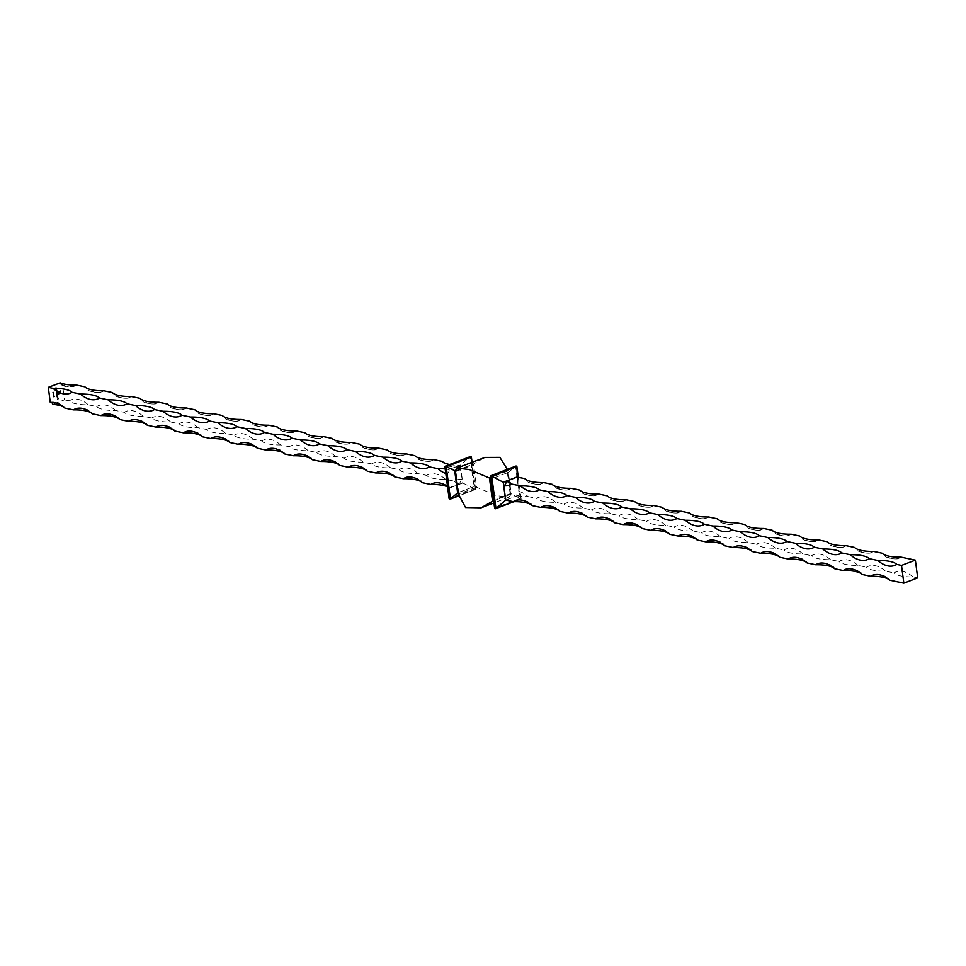 <?xml version="1.0" encoding="UTF-8"?>
<svg xmlns="http://www.w3.org/2000/svg" width="966" height="966" viewBox="0 0 966 966"><rect width="100%" height="100%" fill="white"/><g stroke="black" fill="none" stroke-linecap="round" stroke-linejoin="round"><path stroke-width="0.72" stroke-dasharray="4.83 3.62" d="M54.12 394.213L53.999 393.307L52.949 394.261L53.444 394.708L53.927 393.452L54.048 394.345L53.903 393.283L52.852 394.249L53.347 394.683L53.927 393.452L54.024 394.188M54.193 395.637L54.12 394.647L53.347 395.806L53.082 395.009L53.251 396.241L54.519 395.009L54.024 394.623L53.251 395.782L52.997 394.997L53.154 396.217L54.036 394.792L54.096 395.625M54.531 396.579L53.239 396.893L54.567 396.857M55.75 388.706L56.74 387.801L55.617 387.704L56.608 387.885L55.774 388.863M55.871 388.887L56.825 387.825L55.617 387.704M55.714 387.728L56.402 388.429M55.956 390.228L56.934 389.334L55.823 389.238L56.813 389.407L55.98 390.397M56.064 390.421L57.03 389.346L55.823 389.238M55.919 389.262L56.596 389.962M56.885 390.602L56.028 390.771L56.728 391.955L57.079 390.53M57.175 390.554L56.113 390.783L56.728 391.955L57.163 391.061M56.777 396.531L58.226 395.975L56.801 396.688M57.296 397.098L57.622 398.161L58.081 397.292L57.429 396.833L57.489 397.992L57.115 396.966L57.537 398.137L57.984 397.267L57.332 396.809L57.489 397.992L57.199 397.086M56.909 397.678L57.622 398.161L56.909 397.678M60.133 382.862A2.741 2.029 101.8 0 0 61.087 384.565A2.741 2.029 101.8 0 0 62.5 384.685L64.493 399.839L52.671 404.343M51.126 402.424A2.741 2.029 101.8 0 0 50.655 402.424A2.741 2.029 101.8 0 0 50.292 402.52M57.151 399.284L58.576 398.91L57.888 398.246L57.163 399.453M57.405 394.659L56.559 394.816L57.26 396.012L58.02 394.43M58.117 394.454L56.656 394.84L57.26 396.012L57.694 395.118M56.487 394.285L57.537 394.056L57.356 392.522L56.245 392.474L57.236 392.607L56.511 394.442M56.608 394.466L57.634 394.08L57.453 392.546L56.245 392.474M56.342 392.498L57.332 392.619L56.366 393.379M56.463 393.404L57.453 393.524L56.583 394.309M52.997 392.462L53.118 393.319L54.108 391.906L52.659 392.425L53.118 393.319M60.617 393.247L60.725 390.578L58.25 392.099L58.431 392.945L58.986 391.52L60.544 390.928L60.713 392.172L58.564 393.935L60.411 392.244L60.339 391.375L59.759 392.691L59.095 391.858L58.395 394.285L60.882 392.715M76.374 385.06A30.55 18.596 69.1 0 1 74.406 386.038A30.55 18.596 69.1 0 1 62.5 384.685M445.797 473.485A30.55 18.596 69.1 0 0 446.908 473.823L448.707 487.504A30.55 18.596 -110.9 0 0 447.524 486.598M460.396 465.008L446.352 470.357L444.867 466.397L470.044 456.809L460.396 465.008L462.762 483L448.719 488.349L446.352 470.357M446.908 473.823A3.562 2.632 101.8 0 0 449.105 469.44L459.792 465.37L462.207 479.534A3.562 2.632 101.8 0 0 460.021 483.918L449.19 487.649C449.516 486.755 446.799 485.174 441.027 482.891C435.606 482.626 432.853 482.807 432.756 483.459M448.719 488.349L449.118 498.637L474.294 489.05L470.044 456.809M458.403 494.109L457.618 492.829L458.403 494.109L476.528 487.202L474.523 486.393L471.674 464.743L454.769 471.179M462.762 483L475.634 489.376L458.681 495.908M471.589 462.497L471.674 464.743L473.473 463.994L455.348 470.901M475.634 489.376L472.072 462.316L475.622 489.327L474.523 486.393L458.21 492.6M458.029 492.575L474.523 486.393M517.305 477.059L519.648 494.87L521.133 498.818L511.231 494.049L508.985 497.176L496.572 495.643L476.528 487.202L473.473 463.994L484.884 457.437M455.795 471.517L472.326 465.214L471.674 464.743M515.554 466.312L490.378 475.9L491.44 478.955L508.382 472.398L491.477 478.834L494.616 508.14L519.793 498.553L515.554 466.312L508.382 472.398L511.231 494.049L494.326 500.485L493.554 500.062M491.44 478.955L490.752 478.786M505.677 500.062L516.895 495.787A3.562 2.632 -78.2 0 1 519.092 491.404L517.196 477.035M519.648 494.87L505.894 500.11M518.283 477.264L521.145 498.867L514.069 501.632M493.65 500.799L510.664 494.375L507.597 471.118L490.595 477.59M507.597 471.118L507.319 469.319M445.193 468.921A30.55 8.803 172.5 0 1 449.105 469.44M447.56 486.864A30.55 8.803 172.5 0 1 449.335 487.987M462.207 479.534A30.55 18.596 -110.9 0 0 456.097 480.15A30.55 18.596 -110.9 0 0 454.129 481.128A30.55 8.803 -7.5 0 0 460.021 483.918M64.493 399.839L69.238 400.83A30.55 8.803 -7.5 0 0 88.196 404.778L96.721 406.565A30.55 8.803 -7.5 0 0 115.691 410.514L124.216 412.301A30.55 8.803 -7.5 0 0 143.173 416.249L151.71 418.036A30.55 8.803 -7.5 0 0 170.668 421.985L179.205 423.772A30.55 8.803 -7.5 0 0 198.163 427.721L206.7 429.508A30.55 8.803 -7.5 0 0 225.658 433.456L234.183 435.243A30.55 8.803 -7.5 0 0 253.152 439.204L261.677 440.979A30.55 8.803 -7.5 0 0 280.635 444.94L289.172 446.715A30.55 8.803 -7.5 0 0 308.13 450.675L316.667 452.45A30.55 8.803 -7.5 0 0 335.625 456.411L344.162 458.186A30.55 8.803 -7.5 0 0 363.119 462.146L371.644 463.921A30.55 8.803 -7.5 0 0 390.614 467.882L399.139 469.657A30.55 8.803 -7.5 0 0 418.097 473.618L426.634 475.393A30.55 8.803 -7.5 0 0 445.592 479.353L454.129 481.128L456.097 480.15M445.592 479.353A30.55 18.596 -110.9 0 0 428.602 474.415A30.55 18.596 -110.9 0 0 426.634 475.393L428.602 474.415M418.097 473.618A30.55 18.596 -110.9 0 0 401.119 468.679A30.55 18.596 -110.9 0 0 399.139 469.657L401.119 468.679M390.614 467.882A30.55 18.596 -110.9 0 0 373.625 462.943A30.55 18.596 -110.9 0 0 371.644 463.921L373.625 462.943M363.119 462.146A30.55 18.596 -110.9 0 0 346.13 457.208A30.55 18.596 -110.9 0 0 344.162 458.186L346.13 457.208M335.625 456.411A30.55 18.596 -110.9 0 0 318.635 451.472A30.55 18.596 -110.9 0 0 316.667 452.45L318.635 451.472M308.13 450.675A30.55 18.596 -110.9 0 0 291.14 445.737A30.55 18.596 -110.9 0 0 289.172 446.715L291.14 445.737M280.635 444.94A30.55 18.596 -110.9 0 0 263.658 440.001A30.55 18.596 -110.9 0 0 261.677 440.979L263.658 440.001M253.152 439.204A30.55 18.596 -110.9 0 0 236.163 434.265A30.55 18.596 -110.9 0 0 234.183 435.243L236.163 434.265M225.658 433.456A30.55 18.596 -110.9 0 0 208.668 428.53A30.55 18.596 -110.9 0 0 206.7 429.508L208.668 428.53M198.163 427.721A30.55 18.596 -110.9 0 0 181.173 422.794A30.55 18.596 -110.9 0 0 179.205 423.772L181.173 422.794M170.668 421.985A30.55 18.596 -110.9 0 0 153.691 417.058A30.55 18.596 -110.9 0 0 151.71 418.036L153.691 417.058M143.173 416.249A30.55 18.596 -110.9 0 0 126.196 411.323A30.55 18.596 -110.9 0 0 124.216 412.301L126.196 411.323M115.691 410.514A30.55 18.596 -110.9 0 0 98.701 405.575A30.55 18.596 -110.9 0 0 96.721 406.565L98.701 405.575M88.196 404.778A30.55 18.596 -110.9 0 0 71.206 399.839A30.55 18.596 -110.9 0 0 69.238 400.83L71.206 399.839M460.408 465.853A30.55 18.596 69.1 0 1 459.297 466.349A30.55 18.596 69.1 0 1 442.307 461.41C444.046 467.351 459.418 467.979 459.297 466.349M449.564 464.489A30.55 8.803 -7.5 0 0 459.792 465.37M103.869 390.795A30.55 18.596 69.1 0 1 101.901 391.773A30.55 18.596 69.1 0 1 84.911 386.835C86.602 392.751 102.01 393.404 101.901 391.773M131.364 396.531A30.55 18.596 69.1 0 1 129.384 397.509A30.55 18.596 69.1 0 1 112.406 392.57C114.097 398.487 129.504 399.139 129.384 397.509M158.859 402.267A30.55 18.596 69.1 0 1 156.878 403.245A30.55 18.596 69.1 0 1 139.889 398.306C141.591 404.223 156.999 404.887 156.878 403.245M186.341 408.002A30.55 18.596 69.1 0 1 184.373 408.98A30.55 18.596 69.1 0 1 167.384 404.042C169.074 409.958 184.494 410.622 184.373 408.98M213.836 413.738A30.55 18.596 69.1 0 1 211.868 414.716A30.55 18.596 69.1 0 1 194.878 409.777C196.569 415.706 211.989 416.358 211.868 414.716M241.331 419.473A30.55 18.596 69.1 0 1 239.363 420.452A30.55 18.596 69.1 0 1 222.373 415.513C224.064 421.442 239.471 422.094 239.363 420.452M268.826 425.209A30.55 18.596 69.1 0 1 266.845 426.187A30.55 18.596 69.1 0 1 249.868 421.261C251.558 427.177 266.966 427.829 266.845 426.187M296.321 430.945A30.55 18.596 69.1 0 1 294.34 431.923A30.55 18.596 69.1 0 1 277.351 426.996C279.053 432.913 294.461 433.565 294.34 431.923M323.803 436.68A30.55 18.596 69.1 0 1 321.835 437.658A30.55 18.596 69.1 0 1 304.845 432.732C306.536 438.649 321.956 439.301 321.835 437.658M351.298 442.416A30.55 18.596 69.1 0 1 349.33 443.394A30.55 18.596 69.1 0 1 332.34 438.467C334.031 444.384 349.438 445.036 349.33 443.394M378.793 448.152A30.55 18.596 69.1 0 1 376.812 449.142A30.55 18.596 69.1 0 1 359.835 444.203C361.525 450.12 376.933 450.772 376.812 449.142M406.288 453.887A30.55 18.596 69.1 0 1 404.307 454.877A30.55 18.596 69.1 0 1 387.33 449.939C389.02 455.855 404.428 456.507 404.307 454.877M433.782 459.635A30.55 18.596 69.1 0 1 431.802 460.613A30.55 18.596 69.1 0 1 414.812 455.674C416.503 461.591 431.923 462.243 431.802 460.613M543.749 482.577A30.55 18.596 69.1 0 1 541.769 483.555A30.55 18.596 69.1 0 1 524.779 478.617C526.482 484.534 541.89 485.186 541.769 483.555M571.232 488.313A30.55 18.596 69.1 0 1 569.264 489.291A30.55 18.596 69.1 0 1 552.274 484.352C553.965 490.269 569.385 490.921 569.264 489.291M598.727 494.049A30.55 18.596 69.1 0 1 596.759 495.027A30.55 18.596 69.1 0 1 579.769 490.088C581.46 496.005 596.879 496.657 596.759 495.027M626.222 499.784A30.55 18.596 69.1 0 1 624.253 500.762A30.55 18.596 69.1 0 1 607.264 495.824C608.954 501.74 624.362 502.405 624.253 500.762M653.716 505.52A30.55 18.596 69.1 0 1 651.736 506.498A30.55 18.596 69.1 0 1 634.759 501.559C636.449 507.476 651.857 508.14 651.736 506.498M681.211 511.255A30.55 18.596 69.1 0 1 679.231 512.234A30.55 18.596 69.1 0 1 662.241 507.295C663.944 513.224 679.352 513.876 679.231 512.234M708.694 516.991A30.55 18.596 69.1 0 1 706.726 517.969A30.55 18.596 69.1 0 1 689.736 513.031C691.427 518.959 706.846 519.611 706.726 517.969M736.189 522.727A30.55 18.596 69.1 0 1 734.22 523.705A30.55 18.596 69.1 0 1 717.231 518.778C718.921 524.695 734.329 525.347 734.22 523.705M763.683 528.462A30.55 18.596 69.1 0 1 761.703 529.44A30.55 18.596 69.1 0 1 744.726 524.514C746.416 530.431 761.824 531.083 761.703 529.44M791.178 534.198A30.55 18.596 69.1 0 1 789.198 535.176A30.55 18.596 69.1 0 1 772.22 530.249C773.911 536.166 789.319 536.818 789.198 535.176M818.673 539.934A30.55 18.596 69.1 0 1 816.693 540.912A30.55 18.596 69.1 0 1 799.703 535.985C801.394 541.902 816.813 542.554 816.693 540.912M846.156 545.669A30.55 18.596 69.1 0 1 844.187 546.659A30.55 18.596 69.1 0 1 827.198 541.721C828.888 547.637 844.308 548.29 844.187 546.659M873.65 551.405A30.55 18.596 69.1 0 1 871.682 552.395A30.55 18.596 69.1 0 1 854.693 547.456C856.383 553.373 871.791 554.025 871.682 552.395M901.145 557.14A30.55 18.596 69.1 0 1 899.165 558.131A30.55 18.596 69.1 0 1 882.187 553.192C883.878 559.109 899.286 559.761 899.165 558.131M516.895 495.787A30.55 8.803 -7.5 0 0 528.064 496.56A30.55 18.596 -110.9 0 0 519.092 491.404M912.955 576.871A30.55 18.596 -110.9 0 0 895.977 571.932A30.55 18.596 -110.9 0 0 893.997 572.91A30.55 8.803 -7.5 0 0 912.955 576.871L917.7 577.861M885.472 571.135A30.55 18.596 -110.9 0 0 868.482 566.197A30.55 18.596 -110.9 0 0 866.502 567.175A30.55 8.803 -7.5 0 0 885.472 571.135L893.997 572.91L895.977 571.932M857.977 565.4A30.55 18.596 -110.9 0 0 840.988 560.461A30.55 18.596 -110.9 0 0 839.019 561.439A30.55 8.803 -7.5 0 0 857.977 565.4L866.502 567.175L868.482 566.197M830.482 559.664A30.55 18.596 -110.9 0 0 813.493 554.726A30.55 18.596 -110.9 0 0 811.525 555.704A30.55 8.803 -7.5 0 0 830.482 559.664L839.019 561.439L840.988 560.461M802.988 553.929A30.55 18.596 -110.9 0 0 786.01 548.99A30.55 18.596 -110.9 0 0 784.03 549.968A30.55 8.803 -7.5 0 0 802.988 553.929L811.525 555.704L813.493 554.726M775.505 548.193A30.55 18.596 -110.9 0 0 758.515 543.254A30.55 18.596 -110.9 0 0 756.535 544.232A30.55 8.803 -7.5 0 0 775.505 548.193L784.03 549.968L786.01 548.99M748.01 542.457A30.55 18.596 -110.9 0 0 731.02 537.519A30.55 18.596 -110.9 0 0 729.052 538.497A30.55 8.803 -7.5 0 0 748.01 542.457L756.535 544.232L758.515 543.254M720.515 536.722A30.55 18.596 -110.9 0 0 703.526 531.783A30.55 18.596 -110.9 0 0 701.558 532.761A30.55 8.803 -7.5 0 0 720.515 536.722L729.052 538.497L731.02 537.519M693.02 530.974A30.55 18.596 -110.9 0 0 676.031 526.047A30.55 18.596 -110.9 0 0 674.063 527.025A30.55 8.803 -7.5 0 0 693.02 530.974L701.558 532.761L703.526 531.783M665.526 525.238A30.55 18.596 -110.9 0 0 648.548 520.312A30.55 18.596 -110.9 0 0 646.568 521.29A30.55 8.803 -7.5 0 0 665.526 525.238L674.063 527.025L676.031 526.047M638.043 519.503A30.55 18.596 -110.9 0 0 621.053 514.576A30.55 18.596 -110.9 0 0 619.073 515.554A30.55 8.803 -7.5 0 0 638.043 519.503L646.568 521.29L648.548 520.312M610.548 513.767A30.55 18.596 -110.9 0 0 593.559 508.828A30.55 18.596 -110.9 0 0 591.59 509.819A30.55 8.803 -7.5 0 0 610.548 513.767L619.073 515.554L621.053 514.576M583.053 508.031A30.55 18.596 -110.9 0 0 566.064 503.093A30.55 18.596 -110.9 0 0 564.096 504.083A30.55 8.803 -7.5 0 0 583.053 508.031L591.59 509.819L593.559 508.828M555.559 502.296A30.55 18.596 -110.9 0 0 538.581 497.357A30.55 18.596 -110.9 0 0 536.601 498.347A30.55 8.803 -7.5 0 0 555.559 502.296L564.096 504.083L566.064 503.093M528.064 496.56L536.601 498.347L538.581 497.357M57.26 399.465L58.576 398.91M58.672 398.934L58.467 398.028M58.407 398.101L58.407 398.801M58.069 398.994L57.888 398.246M57.827 398.33L57.827 399.018M57.924 399.043L57.236 399.308M57.706 397.944L57.477 396.917L57.61 397.92M56.897 396.712L58.25 396.145M58.322 396L56.873 396.555M56.728 395.541L57.356 396.024L56.728 395.541M56.849 395.492L57.67 395.179L56.849 395.492M56.197 391.496L56.825 391.979L56.197 391.496M56.318 391.435L57.127 391.133L56.318 391.435M56.692 389.986L56.052 390.252M56.499 388.453L55.847 388.73M54.748 396.374L53.239 396.893M53.359 397.074L54.627 396.591M53.215 393.343L54.205 391.93L53.13 392.244M53.311 392.969L53.758 392.172L53.215 392.945M60.967 392.727L60.918 392.087M61.015 392.111L60.725 390.578M60.81 390.602L58.95 391.254M58.346 392.124L58.189 392.776M58.491 392.715L58.515 391.979M59.071 391.544L60.544 390.928M60.641 390.952L60.713 392.172M60.798 392.184L60.58 392.884M60.218 393.355L58.564 393.935M58.612 393.585L59.759 393.09M59.602 392.812L59.361 391.749M59.192 391.87L59.228 392.896M59.324 392.921L58.25 393.259M58.346 393.283L58.395 394.285M58.479 394.297L60.158 393.609M475.622 489.327L458.657 495.787M521.133 498.818L513.743 501.632M74.406 386.038C75.203 386.593 64.915 387.994 61.087 384.565M50.655 402.424C54.205 401.615 58.214 402.713 62.681 405.708L64.855 408.087M458.669 492.962L455.843 471.432M474.511 486.357L471.686 464.839M494.314 500.388L491.489 478.87M521.145 498.867L518.295 477.264M510.157 493.795L507.331 472.265M508.985 497.176L493.928 502.912M510.664 494.375L507.573 470.973M405.273 477.711C405.152 476.081 420.56 476.733 422.251 482.65M377.778 471.976C377.658 470.345 393.065 470.997 394.768 476.914M350.284 466.24C350.163 464.61 365.583 465.262 367.273 471.179M322.789 460.504C322.668 458.874 338.088 459.526 339.778 465.443M295.294 454.769C295.185 453.139 310.593 453.791 312.284 459.707M267.811 449.033C267.691 447.403 283.098 448.055 284.789 453.972M240.317 443.297C240.196 441.667 255.604 442.319 257.306 448.236M212.822 437.562C212.701 435.932 228.121 436.584 229.811 442.5M185.327 431.826C185.218 430.196 200.626 430.848 202.317 436.765M157.844 426.091C157.724 424.46 173.131 425.112 174.822 431.029M130.35 420.355C130.229 418.713 145.637 419.377 147.327 425.294M102.855 414.619C102.734 412.977 118.154 413.641 119.844 419.558M75.36 408.884C75.239 407.241 90.659 407.894 92.35 413.822M70.023 393.295L72.003 392.317M97.518 399.03L99.498 398.052M125.012 404.766L126.981 403.788M152.507 410.502L154.475 409.524M179.99 416.237L181.97 415.259M207.485 421.973L209.465 420.995M234.98 427.709L236.948 426.731M262.474 433.444L264.442 432.466M289.969 439.18L291.937 438.202M317.452 444.915L319.432 443.937M344.947 450.651L346.927 449.673M372.441 456.399L374.41 455.409M399.936 462.134L401.904 461.144M427.419 467.87L429.399 466.88M894.794 565.388L896.762 564.398M867.299 559.652L869.279 558.662M839.804 553.904L841.784 552.926M812.309 548.169L814.29 547.191M784.827 542.433L786.795 541.455M757.332 536.698L759.3 535.719M729.837 530.962L731.817 529.984M702.342 525.226L704.323 524.248M674.86 519.491L676.828 518.513M647.365 513.755L649.333 512.777M619.87 508.019L621.838 507.041M592.375 502.284L594.356 501.306M564.881 496.548L566.861 495.57M537.398 490.813L539.366 489.834M515.24 500.666C515.12 499.024 530.527 499.676 532.218 505.592M542.735 506.401C542.614 504.759 558.022 505.411 559.712 511.34M570.218 512.137C570.109 510.495 585.517 511.147 587.207 517.076M597.712 517.873C597.592 516.23 613.012 516.895 614.702 522.811M625.207 523.608C625.087 521.966 640.494 522.63 642.197 528.547M652.702 529.344C652.581 527.714 667.989 528.366 669.68 534.283M680.185 535.079C680.076 533.449 695.484 534.101 697.174 540.018M707.68 540.815C707.559 539.185 722.979 539.837 724.669 545.754M735.174 546.551C735.054 544.921 750.473 545.573 752.164 551.489M762.669 552.286C762.548 550.656 777.956 551.308 779.659 557.225M790.164 558.022C790.043 556.392 805.451 557.044 807.141 562.961M817.647 563.758C817.538 562.127 832.946 562.78 834.636 568.696M845.141 569.493C845.021 567.863 860.44 568.515 862.131 574.432M872.636 575.229C872.515 573.599 887.935 574.251 889.626 580.168M509.903 485.077L511.871 484.099M510.205 493.711L493.674 500.014"/><path stroke-width="1.45" d="M449.564 464.489A30.55 8.803 -7.5 0 1 442.307 461.41L433.782 459.635A30.55 8.803 -7.5 0 1 414.812 455.674L406.288 453.887A30.55 8.803 -7.5 0 1 387.33 449.939L378.793 448.152A30.55 8.803 -7.5 0 1 359.835 444.203L351.298 442.416A30.55 8.803 -7.5 0 1 332.34 438.467L323.803 436.68A30.55 8.803 -7.5 0 1 304.845 432.732L296.321 430.945A30.55 8.803 -7.5 0 1 277.351 426.996L268.826 425.209A30.55 8.803 -7.5 0 1 249.868 421.261L241.331 419.473A30.55 8.803 -7.5 0 1 222.373 415.513L213.836 413.738A30.55 8.803 -7.5 0 1 194.878 409.777L186.341 408.002A30.55 8.803 -7.5 0 1 167.384 404.042L158.859 402.267A30.55 8.803 -7.5 0 1 139.889 398.306L131.364 396.531A30.55 8.803 -7.5 0 1 112.406 392.57L103.869 390.795A30.55 8.803 -7.5 0 1 84.911 386.835L76.374 385.06A30.55 8.803 -7.5 0 1 60.133 382.862L48.3 387.366L50.292 402.52A30.55 18.596 -110.9 0 1 64.855 408.087A30.55 8.803 172.5 0 0 52.671 404.343A2.741 2.029 101.8 0 0 51.126 402.424M447.524 486.598A30.55 18.596 -110.9 0 0 432.756 483.459A30.55 18.596 -110.9 0 0 430.788 484.437A30.55 8.803 172.5 0 1 447.56 486.864M445.797 473.485A30.55 18.596 69.1 0 1 437.936 468.667A30.55 8.803 172.5 0 1 445.193 468.921M429.399 466.88A30.55 18.596 69.1 0 1 427.419 467.87A30.55 18.596 69.1 0 1 410.441 462.931A30.55 8.803 172.5 0 1 429.399 466.88L437.936 468.667M401.904 461.144A30.55 18.596 69.1 0 1 399.936 462.134A30.55 18.596 69.1 0 1 382.947 457.196A30.55 8.803 172.5 0 1 401.904 461.144L410.441 462.931M374.41 455.409A30.55 18.596 69.1 0 1 372.441 456.399A30.55 18.596 69.1 0 1 355.452 451.46A30.55 8.803 172.5 0 1 374.41 455.409L382.947 457.196M346.927 449.673A30.55 18.596 69.1 0 1 344.947 450.651A30.55 18.596 69.1 0 1 327.957 445.724A30.55 8.803 172.5 0 1 346.927 449.673L355.452 451.46M319.432 443.937A30.55 18.596 69.1 0 1 317.452 444.915A30.55 18.596 69.1 0 1 300.474 439.989A30.55 8.803 172.5 0 1 319.432 443.937L327.957 445.724M291.937 438.202A30.55 18.596 69.1 0 1 289.969 439.18A30.55 18.596 69.1 0 1 272.98 434.253A30.55 8.803 172.5 0 1 291.937 438.202L300.474 439.989M264.442 432.466A30.55 18.596 69.1 0 1 262.474 433.444A30.55 18.596 69.1 0 1 245.485 428.506A30.55 8.803 172.5 0 1 264.442 432.466L272.98 434.253M236.948 426.731A30.55 18.596 69.1 0 1 234.98 427.709A30.55 18.596 69.1 0 1 217.99 422.77A30.55 8.803 172.5 0 1 236.948 426.731L245.485 428.506M209.465 420.995A30.55 18.596 69.1 0 1 207.485 421.973A30.55 18.596 69.1 0 1 190.495 417.034A30.55 8.803 172.5 0 1 209.465 420.995L217.99 422.77M181.97 415.259A30.55 18.596 69.1 0 1 179.99 416.237A30.55 18.596 69.1 0 1 163.012 411.299A30.55 8.803 172.5 0 1 181.97 415.259L190.495 417.034M154.475 409.524A30.55 18.596 69.1 0 1 152.507 410.502A30.55 18.596 69.1 0 1 135.518 405.563A30.55 8.803 172.5 0 1 154.475 409.524L163.012 411.299M126.981 403.788A30.55 18.596 69.1 0 1 125.012 404.766A30.55 18.596 69.1 0 1 108.023 399.827A30.55 8.803 172.5 0 1 126.981 403.788L135.518 405.563M99.498 398.052A30.55 18.596 69.1 0 1 97.518 399.03A30.55 18.596 69.1 0 1 80.528 394.092A30.55 8.803 172.5 0 1 99.498 398.052L108.023 399.827M72.003 392.317A30.55 18.596 69.1 0 1 70.023 393.295A30.55 18.596 69.1 0 1 53.045 388.356A30.55 8.803 172.5 0 1 72.003 392.317L80.528 394.092M48.3 387.366L53.045 388.356M64.855 408.087L73.392 409.862A30.55 8.803 172.5 0 1 92.35 413.822A30.55 18.596 -110.9 0 0 75.36 408.884A30.55 18.596 -110.9 0 0 73.392 409.862M92.35 413.822L100.887 415.597A30.55 8.803 172.5 0 1 119.844 419.558A30.55 18.596 -110.9 0 0 102.855 414.619A30.55 18.596 -110.9 0 0 100.887 415.597M119.844 419.558L128.369 421.333A30.55 8.803 172.5 0 1 147.327 425.294A30.55 18.596 -110.9 0 0 130.35 420.355A30.55 18.596 -110.9 0 0 128.369 421.333M147.327 425.294L155.864 427.069A30.55 8.803 172.5 0 1 174.822 431.029A30.55 18.596 -110.9 0 0 157.844 426.091A30.55 18.596 -110.9 0 0 155.864 427.069M174.822 431.029L183.359 432.804A30.55 8.803 172.5 0 1 202.317 436.765A30.55 18.596 -110.9 0 0 185.327 431.826A30.55 18.596 -110.9 0 0 183.359 432.804M202.317 436.765L210.854 438.54A30.55 8.803 172.5 0 1 229.811 442.5A30.55 18.596 -110.9 0 0 212.822 437.562A30.55 18.596 -110.9 0 0 210.854 438.54M229.811 442.5L238.336 444.275A30.55 8.803 172.5 0 1 257.306 448.236A30.55 18.596 -110.9 0 0 240.317 443.297A30.55 18.596 -110.9 0 0 238.336 444.275M257.306 448.236L265.831 450.011A30.55 8.803 172.5 0 1 284.789 453.972A30.55 18.596 -110.9 0 0 267.811 449.033A30.55 18.596 -110.9 0 0 265.831 450.011M284.789 453.972L293.326 455.747A30.55 8.803 172.5 0 1 312.284 459.707A30.55 18.596 -110.9 0 0 295.294 454.769A30.55 18.596 -110.9 0 0 293.326 455.747M312.284 459.707L320.821 461.482A30.55 8.803 172.5 0 1 339.778 465.443A30.55 18.596 -110.9 0 0 322.789 460.504A30.55 18.596 -110.9 0 0 320.821 461.482M339.778 465.443L348.315 467.23A30.55 8.803 172.5 0 1 367.273 471.179A30.55 18.596 -110.9 0 0 350.284 466.24A30.55 18.596 -110.9 0 0 348.315 467.23M367.273 471.179L375.798 472.966A30.55 8.803 172.5 0 1 394.768 476.914A30.55 18.596 -110.9 0 0 377.778 471.976A30.55 18.596 -110.9 0 0 375.798 472.966M394.768 476.914L403.293 478.701A30.55 8.803 172.5 0 1 422.251 482.65A30.55 18.596 -110.9 0 0 405.273 477.711A30.55 18.596 -110.9 0 0 403.293 478.701M422.251 482.65L430.788 484.437M458.657 495.787L450.446 498.915L446.207 466.675L444.855 466.361L470.563 456.495M444.855 466.361L449.13 498.758L450.446 498.915L449.118 498.637L444.867 466.397M471.589 462.497L471.384 457.087L470.044 456.809L471.372 456.978L472.072 462.316L471.384 457.087L446.207 466.675L455.348 470.901L454.769 471.179L457.618 492.829L450.446 498.915M458.403 494.109L455.336 470.853L457.015 468.051L469.428 469.585L489.472 478.025L492.527 501.233L481.116 507.79L465.54 507.512L458.403 494.109M494.326 500.485L493.65 500.799M491.477 478.834L489.472 478.025L490.595 477.59M513.743 501.632L495.956 508.418L491.706 476.178L490.378 475.9L516.073 465.986M495.956 508.418L494.616 508.14L490.378 475.9L494.628 508.249L495.956 508.418L505.604 500.219L503.238 482.227L491.706 476.178L516.882 466.59L517.281 476.878L503.238 482.227M915.37 560.111L901.145 557.14A30.55 8.803 -7.5 0 1 882.187 553.192L873.65 551.405A30.55 8.803 -7.5 0 1 854.693 547.456L846.156 545.669A30.55 8.803 -7.5 0 1 827.198 541.721L818.673 539.934A30.55 8.803 -7.5 0 1 799.703 535.985L791.178 534.198A30.55 8.803 -7.5 0 1 772.22 530.249L763.683 528.462A30.55 8.803 -7.5 0 1 744.726 524.514L736.189 522.727A30.55 8.803 -7.5 0 1 717.231 518.778L708.694 516.991A30.55 8.803 -7.5 0 1 689.736 513.031L681.211 511.255A30.55 8.803 -7.5 0 1 662.241 507.295L653.716 505.52A30.55 8.803 -7.5 0 1 634.759 501.559L626.222 499.784A30.55 8.803 -7.5 0 1 607.264 495.824L598.727 494.049A30.55 8.803 -7.5 0 1 579.769 490.088L571.232 488.313A30.55 8.803 -7.5 0 1 552.274 484.352L543.749 482.577A30.55 8.803 -7.5 0 1 524.779 478.617L517.196 477.035L505.979 481.31A3.562 2.632 -78.2 0 1 503.793 485.693L505.677 500.062L513.26 501.644A30.55 8.803 172.5 0 1 532.218 505.592L540.755 507.379A30.55 8.803 172.5 0 1 559.712 511.34L568.25 513.115A30.55 8.803 172.5 0 1 587.207 517.076L595.744 518.851A30.55 8.803 172.5 0 1 614.702 522.811L623.227 524.586A30.55 8.803 172.5 0 1 642.197 528.547L650.722 530.322A30.55 8.803 172.5 0 1 669.68 534.283L678.217 536.058A30.55 8.803 172.5 0 1 697.174 540.018L705.711 541.793A30.55 8.803 172.5 0 1 724.669 545.754L733.206 547.529A30.55 8.803 172.5 0 1 752.164 551.489L760.689 553.264A30.55 8.803 172.5 0 1 779.659 557.225L788.184 559A30.55 8.803 172.5 0 1 807.141 562.961L815.678 564.736A30.55 8.803 172.5 0 1 834.636 568.696L843.173 570.483A30.55 8.803 172.5 0 1 862.131 574.432L870.656 576.219A30.55 8.803 172.5 0 1 889.626 580.168L903.838 583.138L901.507 565.388L915.37 560.111L917.7 577.861L903.838 583.138M518.283 477.264L516.87 466.469L518.295 477.264M516.882 466.59L515.554 466.312L516.882 466.59M507.319 469.319L499.869 457.365L484.884 457.437L457.015 468.051M505.979 481.31A30.55 8.803 172.5 0 1 511.871 484.099L520.408 485.874A30.55 8.803 172.5 0 1 539.366 489.834L547.903 491.609A30.55 8.803 172.5 0 1 566.861 495.57L575.386 497.345A30.55 8.803 172.5 0 1 594.356 501.306L602.881 503.081A30.55 8.803 172.5 0 1 621.838 507.041L630.375 508.816A30.55 8.803 172.5 0 1 649.333 512.777L657.87 514.552A30.55 8.803 172.5 0 1 676.828 518.513L685.365 520.288A30.55 8.803 172.5 0 1 704.323 524.248L712.848 526.023A30.55 8.803 172.5 0 1 731.817 529.984L740.342 531.771A30.55 8.803 172.5 0 1 759.3 535.719L767.837 537.507A30.55 8.803 172.5 0 1 786.795 541.455L795.332 543.242A30.55 8.803 172.5 0 1 814.29 547.191L822.827 548.978A30.55 8.803 172.5 0 1 841.784 552.926L850.309 554.713A30.55 8.803 172.5 0 1 869.279 558.662L877.804 560.449A30.55 8.803 172.5 0 1 896.762 564.398L901.507 565.388M896.762 564.398A30.55 18.596 69.1 0 1 894.794 565.388A30.55 18.596 69.1 0 1 877.804 560.449M869.279 558.662A30.55 18.596 69.1 0 1 867.299 559.652A30.55 18.596 69.1 0 1 850.309 554.713M841.784 552.926A30.55 18.596 69.1 0 1 839.804 553.904A30.55 18.596 69.1 0 1 822.827 548.978M814.29 547.191A30.55 18.596 69.1 0 1 812.309 548.169A30.55 18.596 69.1 0 1 795.332 543.242M786.795 541.455A30.55 18.596 69.1 0 1 784.827 542.433A30.55 18.596 69.1 0 1 767.837 537.507M759.3 535.719A30.55 18.596 69.1 0 1 757.332 536.698A30.55 18.596 69.1 0 1 740.342 531.771M731.817 529.984A30.55 18.596 69.1 0 1 729.837 530.962A30.55 18.596 69.1 0 1 712.848 526.023M704.323 524.248A30.55 18.596 69.1 0 1 702.342 525.226A30.55 18.596 69.1 0 1 685.365 520.288M676.828 518.513A30.55 18.596 69.1 0 1 674.86 519.491A30.55 18.596 69.1 0 1 657.87 514.552M649.333 512.777A30.55 18.596 69.1 0 1 647.365 513.755A30.55 18.596 69.1 0 1 630.375 508.816M621.838 507.041A30.55 18.596 69.1 0 1 619.87 508.019A30.55 18.596 69.1 0 1 602.881 503.081M594.356 501.306A30.55 18.596 69.1 0 1 592.375 502.284A30.55 18.596 69.1 0 1 575.386 497.345M566.861 495.57A30.55 18.596 69.1 0 1 564.881 496.548A30.55 18.596 69.1 0 1 547.903 491.609M539.366 489.834A30.55 18.596 69.1 0 1 537.398 490.813A30.55 18.596 69.1 0 1 520.408 485.874M532.218 505.592A30.55 18.596 -110.9 0 0 515.24 500.666A30.55 18.596 -110.9 0 0 513.26 501.644M559.712 511.34A30.55 18.596 -110.9 0 0 542.735 506.401A30.55 18.596 -110.9 0 0 540.755 507.379M587.207 517.076A30.55 18.596 -110.9 0 0 570.218 512.137A30.55 18.596 -110.9 0 0 568.25 513.115M614.702 522.811A30.55 18.596 -110.9 0 0 597.712 517.873A30.55 18.596 -110.9 0 0 595.744 518.851M642.197 528.547A30.55 18.596 -110.9 0 0 625.207 523.608A30.55 18.596 -110.9 0 0 623.227 524.586M669.68 534.283A30.55 18.596 -110.9 0 0 652.702 529.344A30.55 18.596 -110.9 0 0 650.722 530.322M697.174 540.018A30.55 18.596 -110.9 0 0 680.185 535.079A30.55 18.596 -110.9 0 0 678.217 536.058M724.669 545.754A30.55 18.596 -110.9 0 0 707.68 540.815A30.55 18.596 -110.9 0 0 705.711 541.793M752.164 551.489A30.55 18.596 -110.9 0 0 735.174 546.551A30.55 18.596 -110.9 0 0 733.206 547.529M779.659 557.225A30.55 18.596 -110.9 0 0 762.669 552.286A30.55 18.596 -110.9 0 0 760.689 553.264M807.141 562.961A30.55 18.596 -110.9 0 0 790.164 558.022A30.55 18.596 -110.9 0 0 788.184 559M834.636 568.696A30.55 18.596 -110.9 0 0 817.647 563.758A30.55 18.596 -110.9 0 0 815.678 564.736M862.131 574.432A30.55 18.596 -110.9 0 0 845.141 569.493A30.55 18.596 -110.9 0 0 843.173 570.483M889.626 580.168A30.55 18.596 -110.9 0 0 872.636 575.229A30.55 18.596 -110.9 0 0 870.656 576.219M511.871 484.099A30.55 18.596 69.1 0 1 509.903 485.077A30.55 18.596 69.1 0 1 503.793 485.693M458.427 494.254L455.336 470.853M493.928 502.912L481.116 507.79M458.681 495.908L449.927 499.241M514.069 501.632L495.437 508.732"/></g></svg>
